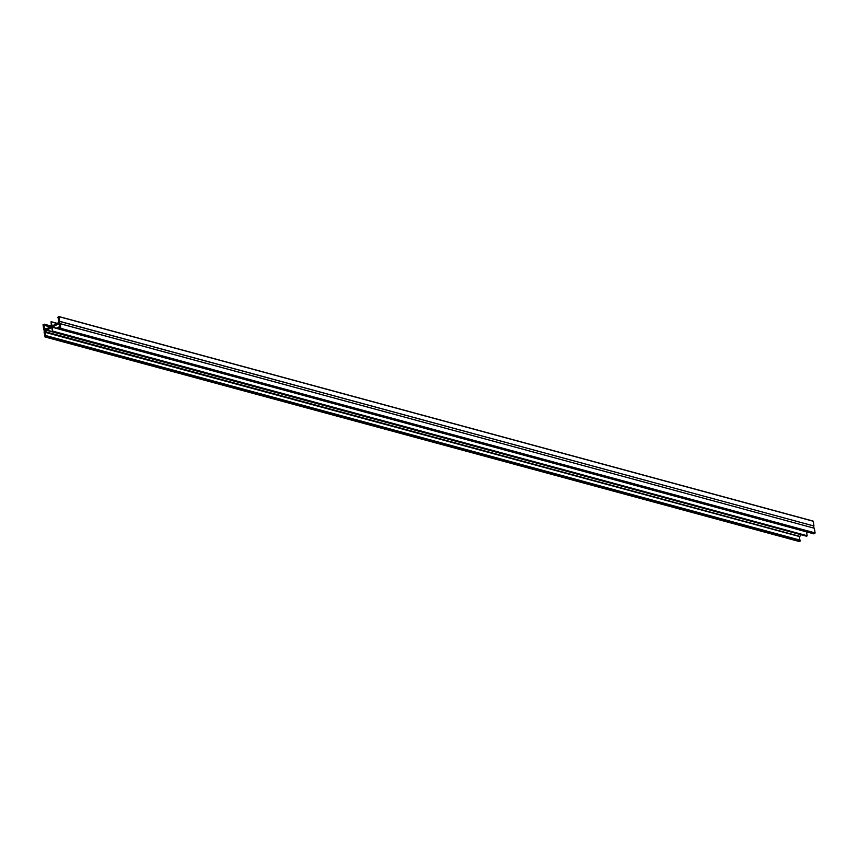 <?xml version="1.0" encoding="UTF-8"?>
<svg xmlns="http://www.w3.org/2000/svg" width="858" height="858" viewBox="0 0 858 858"><rect width="100%" height="100%" fill="white"/><g stroke="black" fill="none" stroke-linecap="round" stroke-linejoin="round"><path stroke-width="1.29" d="M45.41 331.081A0.976 0.686 105.2 0 1 45.12 329.3A0.976 0.686 105.2 0 1 45.41 331.081M45.967 330.212L45.356 329.601L45.27 330.92L45.882 330.512M57.1 327.595L58.966 327.005L57.1 327.595M59.706 321.342L813.931 526.008L59.695 321.45L58.816 316.505L57.486 317.567L58.151 317.76L58.709 321.182A1.373 0.965 105.2 0 1 57.947 322.94L52.123 325.965L51.062 321.739L51.394 326.362L46.289 328.893A1.78 1.244 -74.8 0 0 45.731 328.464A1.78 1.244 -74.8 0 0 45.002 328.571L44.444 328.593L43.897 325.225L44.401 324.421L43.05 324.721L43.715 329.826A1.662 1.169 -74.8 0 1 44.069 331.992L45.056 336.926L46.278 335.875L45.613 335.682L45.538 331.81A1.78 1.244 -74.8 0 0 46.525 330.287L51.641 327.477L52.692 331.703L52.359 327.08L58.13 324.056A1.373 0.965 105.2 0 1 59.299 324.796L59.545 329.268L60.864 328.378L60.049 323.627L814.339 528.249L60.092 323.702M59.695 321.45A1.662 1.169 -74.8 0 0 60.049 323.627M58.912 316.581L813.18 521.224L58.945 316.666M813.952 525.9L813.18 521.224M813.931 526.008A1.662 1.169 -74.8 0 0 814.285 528.174M60.864 328.378L815.1 532.925L814.339 528.249M815.1 532.925L60.704 328.732M59.717 329.247L813.952 533.805L814.95 533.279M52.928 331.177L807.163 535.735L806.531 531.853M800.836 534.673L46.525 330.287M45.217 331.971L799.774 536.357A1.78 1.244 -74.8 0 0 800.761 534.845M799.452 536.529L45.056 332.325M799.817 540.047L799.302 536.872M46.225 335.735L800.514 540.433L800.289 540.958L46.042 336.4M45.056 336.926L799.291 541.473L800.289 540.958M59.138 324.335L58.13 324.056M52.359 327.08L59.352 328.979M46.675 330.062L52.381 331.606M56.95 323.466L51.416 321.964M50.279 326.952L43.897 325.225M43.973 325.053L50.525 326.823M50.719 326.726L44.166 324.946M44.348 324.281L51.48 326.212M59.438 329.193L52.284 327.252M799.774 536.357L45.538 331.81M46.085 335.639L800.332 540.186M44.219 324.174L51.469 326.147M59.545 329.268L813.781 533.826M51.233 321.718L57.186 323.337M52.531 331.724L806.767 536.282M44.938 336.937L799.184 541.495M58.816 316.505L813.062 521.063M46.825 328.764L45.731 328.464"/></g></svg>
